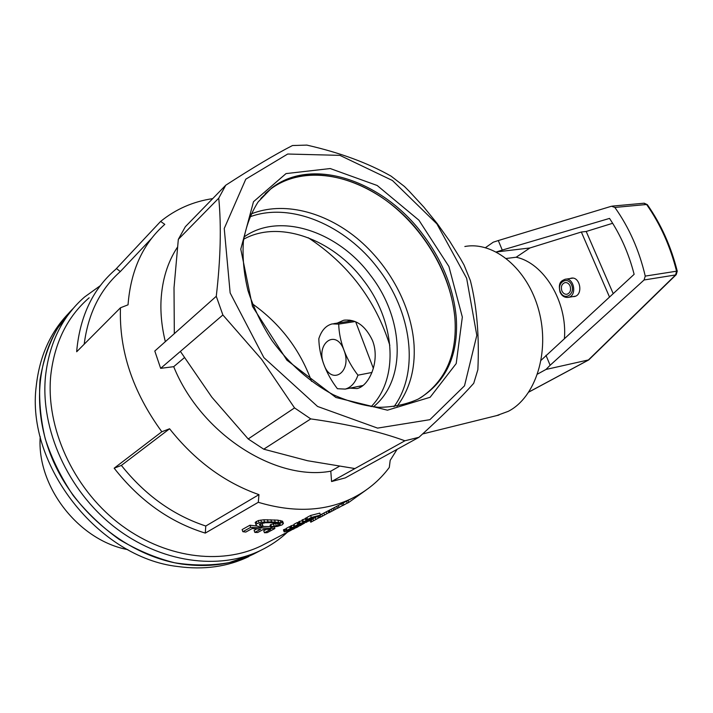 <?xml version="1.0" encoding="UTF-8"?>
<svg xmlns="http://www.w3.org/2000/svg" width="713" height="713" viewBox="0 0 713 713"><rect width="100%" height="100%" fill="white"/><g stroke="black" fill="none" stroke-linecap="round" stroke-linejoin="round"><path stroke-width="1.07" d="M267.268 542.709L261.591 545.677C220.994 565.623 163.464 558.243 118.091 522.763C72.744 487.327 45.748 427.292 50.73 375.724C54.411 342.81 67.227 316.822 89.17 297.767M397.096 449.333L390.18 460.384L389.298 467.443C379.468 480.651 366.972 490.99 351.794 498.458C324.593 511.497 293.426 512.781 258.302 502.3L205.282 533.101L205.79 526.025C173.134 515.249 145.006 495.045 121.379 465.42L169.587 428.771L161.824 431.757C132.752 391.883 118.973 350.564 120.47 307.775L76.692 351.75L76.87 349.37C80.355 315.351 93.278 288.694 115.64 269.398L160.63 221.413C175.808 209.123 193.17 201.521 212.697 198.624M205.282 533.101C169.846 522.174 139.472 500.535 114.169 468.191L161.824 431.757M256.68 528.939L254.122 530.347L254.826 532.397L257.66 532.513L263.516 529.34L270.726 529.376L264.443 532.754L263.739 530.748L266.234 529.394M257.384 526.078L249.951 525.214L242.117 529.581L242.848 531.693L245.798 532.067L252.259 528.502L260.673 529.215L254.826 532.397M270.521 526.595L262.714 526.444M284.139 531.889L293.979 528.939L284.139 531.889L283.435 529.848L286.359 528.69M297.116 522.62L293.961 524.287L294.647 526.239L297.802 524.572L297.116 522.62L298.97 522.397M310.084 520.294L310.77 522.21L315.93 519.474L315.333 517.798M313.604 520.74L312.918 518.823L313.515 518.503M291.243 525.722L290.646 526.034L291.332 527.976L291.929 527.665L291.243 525.722L294.157 524.848M307.615 519.412L311.759 517.576L314.932 516.809L313.274 517.968L318.782 515.757L316.92 516.97L320.502 515.089L319.798 513.119L310.601 515.481L306.911 517.433L307.615 519.412L311.305 517.469L310.601 515.481M260.414 523.805L262.348 524.233L263.07 526.328L260.896 527.05L257.865 526.328L256.225 525.463L255.192 522.397L258.284 520.561L263.846 519.759L277.812 520.134L282.678 521.408L283.4 523.449L282.152 524.839L277.526 526.381L270.771 527.326L271.466 526.542L270.744 524.492L278.052 523.155M270.771 527.326L270.058 525.276L270.744 524.492M289.344 526.729L290.432 528.583L289.344 526.729L286.252 528.369L286.929 530.303L290.405 528.814L295.761 527.887L297.972 526.845L297.802 526.363M289.745 526.64L290.806 526.488M299.353 521.435L298.747 521.756L299.442 523.716L300.048 523.395L299.353 521.435L302.223 520.775M315.431 516.836L315.707 517.602L306.528 519.982L313.043 518.538L303.364 521.649L302.668 519.679L301.964 520.053L302.668 522.014L311.822 519.634L312.33 518.921M302.668 519.679L305.369 518.868M307.018 517.745L305.182 518.351L305.886 520.321M347.169 503.111L343.862 504.982L343.14 503.004L343.907 502.585M347.124 500.9L346.491 501.248L347.213 503.235L348.755 502.433L348.033 500.446L348.666 500.089M337.427 505.972L336.803 506.328L337.507 508.289L339.023 507.504L338.31 505.535L338.933 505.187M342.249 503.449L341.768 503.726L342.481 505.695L343.862 504.982M328.114 510.847L328.827 512.799L329.353 512.54L328.648 510.597M329.353 512.54L333.55 510.33L333.212 508.182M100.328 285.655L84.571 297C62.325 316.438 49.286 342.891 45.48 376.33C40.276 429.012 67.744 490.41 114.053 526.684C160.398 563.003 219.212 570.614 260.78 550.356C270.735 545.525 279.648 539.438 287.526 532.103M260.78 550.356L253.338 554.215C232.081 564.438 208.312 567.726 182.038 564.09C128.705 556.345 74.651 513.182 51.782 457.594C28.832 401.98 39.375 341.946 73.189 308.471L57.37 328.524C48.876 343.96 43.101 361.019 40.044 379.699C38.716 399.013 40.454 418.736 45.258 438.86C51.817 458.807 61.158 477.737 73.27 495.624C86.763 512.522 102.093 527.139 119.276 539.474C137.154 550.222 155.586 557.985 174.569 562.762C193.473 565.739 211.663 565.694 229.131 562.628L253.338 554.215L258.962 551.301L253.864 553.965M121.379 465.42L114.169 468.191M84.187 344.227C88.145 313.622 100.177 289.398 120.301 271.582L116.576 268.614M258.302 502.3L258.962 494.644C224.693 482.63 194.899 460.669 169.587 428.771M205.79 526.025L258.962 494.644M120.47 307.775L128.037 304.825C130.737 270.361 143.001 243.543 164.801 224.372L160.63 221.413M120.301 271.582L151.655 238.32M297.802 524.572L301.439 524.349L304.389 523.146M315.707 517.602L305.333 521.221L312.463 519.296M302.677 524.002L302.339 523.048M302.027 524.215L301.67 523.208M299.005 524.358L298.319 522.406M298.551 524.429L297.865 522.477M290.432 528.583L294.264 528.28L293.997 527.513M293.685 528.422L293.426 527.691M271.466 526.542L278.141 525.454L280.289 523.77L270.815 522.665L265.361 522.718L260.209 523.903L259.372 524.572L259.666 525.24L263.07 526.328M294.264 528.28L296.875 527.219L295.547 526.978M304.442 523.297L294.647 526.239M297.054 525.321L297.232 525.82L300.859 525.365L292.802 527.647M293.186 528.511L292.936 527.807M292.758 528.52L292.473 527.727M300.859 525.365L300.636 524.732M300.521 524.447L300.2 523.547M300.075 524.394L299.808 523.636M276.448 525.918L275.735 523.877M274.22 526.265L273.507 524.215M300.048 523.395L307.178 521.613L306.822 521.043L306.964 521.524M278.141 525.454L277.428 523.422M303.497 523.36L303.301 522.807M256.225 525.463L255.94 524.545L257.019 523.618L261.519 522.219L260.771 520.062M259.033 522.727L258.284 520.561M331.964 511.176L331.26 509.234M330.253 512.077L329.549 510.134M307.971 520.74L306.893 521.016M311.777 521.702L311.118 519.848M274.336 526.952L274.888 528.52L267.17 532.656L264.443 532.754M301.439 524.349L301.082 523.342M300.948 524.438L300.601 523.458M333.55 510.33L337.338 508.244L336.661 506.382M335.27 509.403L334.566 507.469M318.961 515.9L319.576 517.62L322.499 516.105L321.804 514.171M320.77 517.014L320.155 515.276M312.392 519.1L313.47 518.52M295.592 527.834L295.316 527.041M294.915 528.075L294.612 527.21M328.827 512.799L328.087 510.865M315.93 519.474L319.504 517.415M318.354 518.101L317.793 516.515M260.78 525.837L260.138 523.966M315.627 517.388L315.654 516.72M322.499 516.105L326.893 513.672L326.233 511.836M324.558 514.991L323.871 513.075M308.087 521.069L299.442 523.716M308.979 521.123L308.765 520.526M297.232 525.82L291.929 527.665M294.113 527.165L293.426 525.231M291.225 528.449L290.548 526.515M290.77 528.52L290.093 526.577M261.519 522.219L271.582 521.871L282.615 522.896L281.893 520.846M281.029 522.513L280.298 520.445M303.364 523.761L303.043 522.87M299.424 524.322L298.738 522.371M257.019 523.618L256.27 521.461M268.079 521.827L267.339 519.697M264.585 521.907L263.846 519.759M295.708 527.442L297.972 526.845M280.2 524.278L279.968 523.627M291.653 528.413L291.483 527.95M312.187 518.244L311.938 517.531M259.666 525.24L259.425 524.527M292.856 527.825L291.332 527.976M308.577 521.203L308.373 520.633M299.139 525.846L295.137 526.916L299.139 525.846M348.755 502.433L366.125 490.036M306.528 519.982L305.832 518.003M308.301 521.203L308.114 520.695M298.212 524.483L297.517 522.531M278.542 522.21L277.812 520.134M275.218 522.014L274.487 519.92M326.893 513.672L328.711 512.594M320.502 515.089L311.305 517.469M279.469 524.893L278.899 523.289M282.615 522.896L283.4 523.449M291.947 528.431L291.76 527.887M274.888 528.52L250.691 527.353L242.848 531.693M250.691 527.353L249.951 525.214M271.582 521.871L270.842 519.759M299.727 524.349L299.496 523.698M303.364 521.649L302.668 522.014M255.94 524.545L255.192 522.397M292.303 528.467L292.072 527.816M290.031 528.672L286.929 530.303M342.418 505.535L339.023 507.504M477.87 369.673L473.726 383.309C460.803 397.836 442.55 415.831 418.968 437.283L404.913 440.786C379.147 431.392 347.766 424.092 310.77 418.905L294.54 407.907L261.635 359.361L222.875 314.968L216.271 296.296C220.611 258.864 221.44 226.155 218.739 198.169L225.754 185.228C252.794 167.707 275.04 154.471 292.482 145.532L306.822 145.096C339.744 152.591 367.837 162.947 391.107 176.156L404.449 186.476L409.422 191.458L423.807 207.046L437.247 223.606L449.546 240.976L460.634 258.962L464.065 265.058L470.393 280.628C476.908 306.599 479.394 336.286 477.87 369.673M418.968 437.283L345.235 477.906L331.572 481.533L330.787 471.186C275.717 481.48 200.923 434.155 173.705 366.678L160.648 368.345L180.398 351.402L211.841 397.186L248.195 438.958L294.54 407.907M347.534 321.518L349.753 320.119M361.215 386.74L359.138 386.268M349.94 388.139L357.035 388.567C369.423 386.107 380.501 360.288 372.462 340.431C365.306 325.467 355.653 318.747 343.532 320.289L337.249 323.123M248.195 438.958L263.739 449.19L307.606 460.741L354.922 468.557L404.913 440.786M263.739 449.19L310.77 418.905M173.705 366.678L184.319 357.721M389.842 345.368C375.475 299.941 348.247 264.051 308.168 237.696M180.398 351.402L222.875 314.968M225.754 185.228L185.335 226.725L178.321 239.363L174.017 287.794L174.32 333.657L216.271 296.296M178.321 239.363L218.739 198.169M165.336 341.661C161.869 327.57 160.434 313.889 161.022 300.628C162.118 280.031 167.564 262.277 177.341 247.358M160.648 368.345L154.801 351.037L174.32 333.657M288.105 530.953L292.767 529.411L286.278 531.399L288.105 530.953L287.945 530.499M290.601 529.652L290.325 528.859M284.113 531.782L283.435 529.848M286.466 530.784L285.788 528.85M285.307 531.185L284.63 529.251M284.469 531.559L283.792 529.625M354.922 468.557L331.572 481.533M330.787 471.186L339.21 466.4M436.891 223.882L392.444 180.514L339.914 155.363L287.704 154.026L245.789 179.177L224.238 228.49L230.147 292.927L263.89 357.632L317.57 406.463L377.578 428.112L429.894 419.681L464.511 385.822L476.81 335.368L466.641 278.275L436.891 223.882M462.336 317.062L448.914 266.51L418.923 220.201L377.195 185.496L330.226 168.544L286.02 173.598L253.489 201.726L240.78 249.14L252.473 306.421L286.929 360.208L335.912 397.489L387.462 410.189L430.144 397.266L456.204 363.568L462.336 317.062M422.969 234.622C383.817 181.334 312.517 155.853 271.537 188.125L258.097 201.966C250.878 213.294 245.976 226.413 243.4 241.315C242.304 257.001 243.819 273.427 247.972 290.583C253.605 307.793 261.582 324.406 271.894 340.422C288.756 363.532 310.146 382.391 333.203 394.699C348.71 401.66 363.924 405.866 378.844 407.319C393.273 407.168 406.41 404.423 418.255 399.084C445.99 382.444 458.664 355.341 456.275 317.766C453.593 288.453 442.497 260.735 422.969 234.622M420.42 397.89C445.75 380.724 457.256 354.308 454.947 318.64C452.283 289.344 441.204 261.662 421.704 235.584C382.605 182.368 311.349 156.967 270.379 189.239L265.334 193.535M420.251 397.988C445.696 380.849 457.256 354.397 454.939 318.64C451.454 274.897 423.825 227.964 385.688 200.166C347.596 172.493 300.645 166.307 270.379 189.248L265.2 193.678M397.088 406.214C409.717 389.458 415.376 369.138 414.075 345.261C411.659 306.412 389.396 265.076 356.955 238.258C324.486 211.601 282.963 201.004 251.003 214.025M394.004 406.686C419.904 371.277 411.508 311.536 378.22 268.712C346.01 225.62 290.833 201.467 249.719 216.912M373.318 406.9C407.319 379.655 403.861 317.704 370.19 274.915C338.069 231.449 279.38 211.494 244.006 237.019M371.134 406.651C399.877 377.542 394.77 320.271 363.336 280.138C333.149 239.541 279.434 219.292 243.677 239.211M40.222 436.659C36.55 486.48 78.706 540.552 127.859 549.643M68.519 313.453C50.338 332.303 39.598 356.375 36.292 385.662C25.632 465.045 98.751 557.744 177.706 566.505C203.873 570.088 227.554 566.782 248.766 556.586M311.554 381.384C299.932 349.513 280.218 323.675 252.42 303.863M355.056 321.554L338.72 324.103L332.231 323.898C325.984 325.476 321.518 330.404 318.827 338.675C318.969 347.079 320.636 355.635 323.836 364.343C331.18 386.312 352.685 372.133 344.005 350.27C340.689 341.367 338.933 332.65 338.72 324.103M357.944 375.19C352.008 367.462 347.365 359.156 344.005 350.27C336.09 328.025 315.306 343.363 323.836 364.343C327.08 373.059 331.607 381.179 337.409 388.719L345.226 389.093C350.974 387.516 355.217 382.881 357.944 375.19L371.999 372.453M373.38 368.425L355.671 321.804M496.551 415.634L508.28 411.33C535.499 397.489 550.186 352.275 538.832 310.52C527.745 268.676 493.842 241.039 464.849 246.511M612.298 206.11L643.857 203.223L647.395 204.747C661.076 224.274 671.022 246.422 677.252 271.172L676.566 271.198L675.612 274.942L676.2 274.674L588.804 359.86L545.971 369.459L537.593 374.058M569.901 278.56L571.015 278.222C580.15 275.895 583.635 295.057 574.348 296.546L572.628 296.644M612.654 223.285L586.202 231.475L581.336 232.01L529.946 247.964L516.159 257.233C543.716 262.937 567.432 301.554 564.429 338.345M613.18 293.569L586.202 231.475M609.481 296.964L581.336 232.01M485.473 247.652L493.244 242.197L498.307 240.548L502.264 250.076L609.517 218.41C620.64 235.121 628.848 253.757 634.133 274.318L541.167 360.208M502.264 250.076L496.328 251.956L529.946 247.964M506.399 258.454L516.159 257.233M545.98 355.288L550.133 365.27L545.971 369.459M550.133 365.27L644.08 279.977L645.247 276.1C639.258 250.441 629.133 227.554 614.864 207.438L611.504 206.235L498.307 240.548M570.043 285.931C571.265 290.129 570.266 292.891 567.04 294.228C564.821 294.514 563.101 293.417 561.897 290.922C560.676 286.724 561.692 283.961 564.937 282.624C567.138 282.348 568.84 283.453 570.043 285.931M644.08 279.977L675.612 274.942L588.189 360.172L528.939 391.963M645.247 276.1L676.566 271.198C670.309 246.324 660.318 224.087 646.602 204.497L614.864 207.438M560.356 291.867C564.197 301.216 575.658 294.344 571.612 284.968C567.646 275.575 556.345 282.66 560.356 291.867M567.806 297.437L568.341 297.348C577.459 295.895 574.027 277 565.053 279.282C561.889 280.779 557.718 281.787 560.044 292.17C561.951 296.1 564.714 297.82 568.341 297.348L575.462 296.18M351.794 498.458L320.431 514.875M310.681 519.982L308.898 520.909M307.437 521.675L305.708 522.584M302.963 524.019L300.788 525.16M299.3 525.936L297.909 526.666M295.2 528.083L293.943 528.743M291.394 530.08L261.591 545.677M343.532 320.289L345.217 320.03M260.824 198.455L271.537 188.125M352.641 320.725L333.675 323.675M362.962 385.492L345.226 389.093M422.613 433.959L498.957 415.037M647.359 204.684L644.204 203.196M571.015 278.222L571.594 278.132M676.2 274.674L677.252 271.172M528.877 392.052L588.51 360.056M572.753 278.132L565.623 279.193"/></g></svg>
